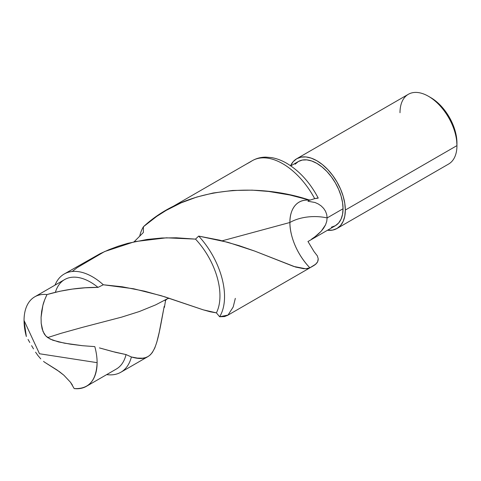 <?xml version="1.0" encoding="UTF-8"?>
<svg xmlns="http://www.w3.org/2000/svg" width="481" height="481" viewBox="0 0 481 481"><rect width="100%" height="100%" fill="white"/><g stroke="black" fill="none" stroke-linecap="round" stroke-linejoin="round"><path stroke-width="0.72" d="M227.333 315.512L313.089 265.999A60.804 35.107 -120 0 0 314.67 264.989L309.866 267.815C293.885 250.968 289.628 231.379 289.911 222.487L222.234 240.801L289.911 222.487C289.628 213.263 293.885 198.587 309.866 200.192C258.964 183.069 187.993 185.347 143.452 226.713L143.332 232.551L134.109 241.781L143.332 232.551L143.452 226.713A60.804 35.107 -120 0 0 139.743 235.961A60.804 35.107 60 0 1 143.452 226.713L156.704 216.402L166.161 210.401L252.284 160.684C256.421 158.333 260.936 157.149 265.837 157.131L271.506 157.6C276.569 158.471 281.595 160.341 286.574 163.215C299.471 170.929 310.017 182.552 318.218 198.07M72.421 385.119L70.466 382.239L63.853 375.198L59.482 371.711L44.637 362.235L57.083 370.033L63.853 375.198L70.466 382.239L74.188 388.576C88.726 389.303 96.368 380.669 97.114 362.662A51.665 29.828 -120 0 0 94.817 346.621L82.606 345.713L64.43 343.175L52.754 340.199L47.661 337.578L61.129 333.297L82.293 327.393L121.633 317.129L139.328 311.538L155.652 304.876L167.105 298.905L155.652 304.876L139.328 311.538L121.633 317.129L82.293 327.393L61.129 333.297L47.661 337.578L45.725 335.858L50.09 339.045L58.496 341.919L70.454 344.186L82.606 345.713L94.817 346.621A51.665 29.828 60 0 1 97.114 362.662L39.49 353.751L97.114 362.662A51.665 29.828 60 0 1 86.418 386.315A51.665 29.828 60 0 1 74.188 388.576M235.323 298.37L233.195 306.98L228.03 315.061L219.637 316.757L216.402 312.86L203.253 309.842L161.075 295.671L133.652 288.768L103.325 284.77L98.004 287.379C80.82 287.253 63.811 289.652 46.982 294.564C44.805 299.182 43.44 302.802 42.875 305.423L41.071 317.322L41.186 323.268L42.983 331.451L45.725 335.858L44.168 333.808L42.124 328.878L41.186 323.268L41.071 317.322L41.655 311.327L42.875 305.423L44.667 299.825L46.982 294.564A51.665 29.828 -120 0 0 24.05 320.478L39.49 353.751L24.05 320.478L26.347 336.526A51.665 29.828 60 0 1 24.05 320.478A51.665 29.828 60 0 1 34.752 296.825A51.665 29.828 60 0 1 46.982 294.564L59.614 291.312L72.348 289.087L85.185 287.794L98.004 287.379A51.665 29.828 -120 0 0 64.646 279.569L34.752 296.825M400 112.728A40.272 23.25 60 0 1 428.475 96.29A40.272 23.25 60 0 1 456.95 145.611L456.95 142.977A37.049 21.392 -120 0 0 430.754 97.607L435.864 101.136L440.776 105.694L445.31 111.105L449.278 117.16L452.537 123.623L454.954 130.255L456.445 136.79L456.95 145.611A40.272 23.25 -120 0 0 439.369 105.086A40.272 23.25 -120 0 0 408.339 94.294L296.723 158.742A40.272 23.25 60 0 1 327.753 169.528A40.272 23.25 60 0 1 345.328 210.053L456.95 145.611L345.328 210.053L344.781 216.155L343.163 221.386L340.53 225.553L336.989 228.487L332.672 230.086L327.489 230.255A40.272 23.25 60 0 0 336.989 228.487A40.272 23.25 60 0 0 345.328 210.053L344.781 203.325L343.163 196.218L340.53 189.015L336.989 181.986L332.672 175.409L327.753 169.528L322.408 164.574L316.853 160.732L311.297 158.159L305.958 156.944L301.034 157.143L296.723 158.742A40.272 23.25 60 0 0 290.596 165.741M331.409 227.17L335.377 225.697A37.049 21.392 -120 0 0 343.049 208.736L327.128 217.929L326.725 214.508L325.529 211.279L323.647 208.393L321.164 205.916L318.254 203.95L314.989 202.489L307.948 201.238L309.776 199.843L307.948 201.238L314.989 202.489L318.254 203.95L321.164 205.916L323.647 208.393L325.529 211.279L326.725 214.508L327.128 217.929L343.049 208.736A37.049 21.392 -120 0 0 326.882 171.452A37.049 21.392 -120 0 0 298.328 161.532L295.075 164.231M148.112 356.505L145.521 357.642L142.623 358.195L137.47 358.111L131.385 356.974C155.381 363.931 156.596 347.017 164.213 306.289L164.412 307.383L165.602 300.144L164.412 307.383A60.804 35.107 60 0 1 164.075 307.016A60.804 35.107 -120 0 0 164.412 307.383L164.213 306.289L159.229 332.263L156.818 342.153L154.786 348.01L152.279 352.561L150.367 354.81L148.112 356.505L120.881 372.228A56.698 32.738 60 0 1 106.686 374.609A56.698 32.738 -120 0 0 131.385 356.974A56.698 32.738 60 0 1 120.881 372.228M55.399 292.28A51.665 29.828 60 0 1 98.004 287.379L103.325 284.77L122.258 286.778L144.607 291.197L164.995 296.885L203.367 309.872L210.377 311.82L216.402 312.86L219.637 316.757A60.804 35.107 -120 0 0 198.677 236.093L228.03 242.352L254.732 251.088L293.747 266.45L305.621 268.759L309.866 267.815L307.058 268.632L303.818 268.723L295.575 267.045L254.599 251.04L239.081 245.659L219.655 240.169L198.677 236.093A60.804 35.107 60 0 1 219.637 316.757L224.561 316.57L227.826 315.205M166.161 210.401L181.078 202.856L196.861 197.024L213.143 193.001L232.612 190.47L252.176 190.145L268.651 191.444L289.977 195.021L309.866 200.192A44.499 25.691 60 0 0 299.02 202.176A44.499 25.691 60 0 0 289.911 222.487A34.897 20.148 180 0 1 327.128 217.929A34.897 20.148 0 0 0 289.911 222.487A44.499 25.691 60 0 0 309.866 267.815L315.915 264.069L317.682 261.634L318.121 260.209L318.206 258.73L317.346 255.874L314.033 251.575L317.346 255.874L318.206 258.73L317.682 261.634L316.931 262.939L314.67 264.989A60.804 35.107 60 0 1 312.903 266.107M315.314 264.556L313.089 265.999M314.033 251.575L307.948 241.462L314.033 251.575M43.543 361.399L44.637 362.235L43.543 361.399M40.783 358.898L37.909 355.519L40.783 358.898M35.576 352.182L37.909 355.519L35.576 352.182M31.602 345.653L33.514 348.887L31.602 345.653M28.036 339.442L29.786 342.496L28.036 339.442M99.411 347.895L112.548 351.539L126.028 354.563L115.771 352.381L99.411 347.895M86.418 386.315L116.312 369.053A51.665 29.828 -120 0 0 126.028 354.563L131.385 356.974L126.028 354.563M103.325 284.77A56.698 32.738 -120 0 0 55.02 285.125A56.698 32.738 60 0 1 64.183 274.026A56.698 32.738 60 0 1 103.325 284.77M72.24 271.482L77.164 267.658L104.593 251.557L134.836 241.624L166.39 237.818L195.514 239.117L198.677 236.093L195.514 239.117A56.698 32.738 60 0 1 216.402 312.86A56.698 32.738 -120 0 0 195.514 239.117L176.311 237.794L161.748 238.005L147.06 239.448L127.832 243.314L118.374 246.164L109.139 249.609L100.234 253.607L64.183 274.026M246.897 163.835L250.697 161.694A60.804 35.107 60 0 1 252.471 160.576A60.804 35.107 60 0 1 314.67 198.629L309.866 200.192L314.67 198.629A60.804 35.107 -120 0 0 252.284 160.684M318.115 198.154L314.67 198.629L317.947 197.98M311.514 239.195L314.983 236.76L311.514 239.195M318.254 234.109L314.983 236.76L321.188 231.241L318.254 234.109M323.665 228.138L321.188 231.241L325.547 224.849L323.665 228.138M326.725 221.41L325.547 224.849L326.725 221.41L327.128 217.929L326.725 221.41M290.548 165.843L293.182 161.676L296.723 158.742M307.972 241.522L335.377 225.697L338.636 222.998L341.059 219.162L342.55 214.352L343.049 208.736L342.55 202.549L341.059 196.014L338.636 189.382L335.377 182.918L331.409 176.864L326.882 171.452L321.963 166.895L316.853 163.366L311.742 160.997L306.83 159.878L302.302 160.059L298.328 161.532L290.801 165.879M336.989 228.487L448.611 164.045A40.272 23.25 -120 0 0 456.95 145.611M169.162 298.208L167.105 298.905L165.175 300.745M428.475 96.29L430.754 97.607"/></g></svg>
